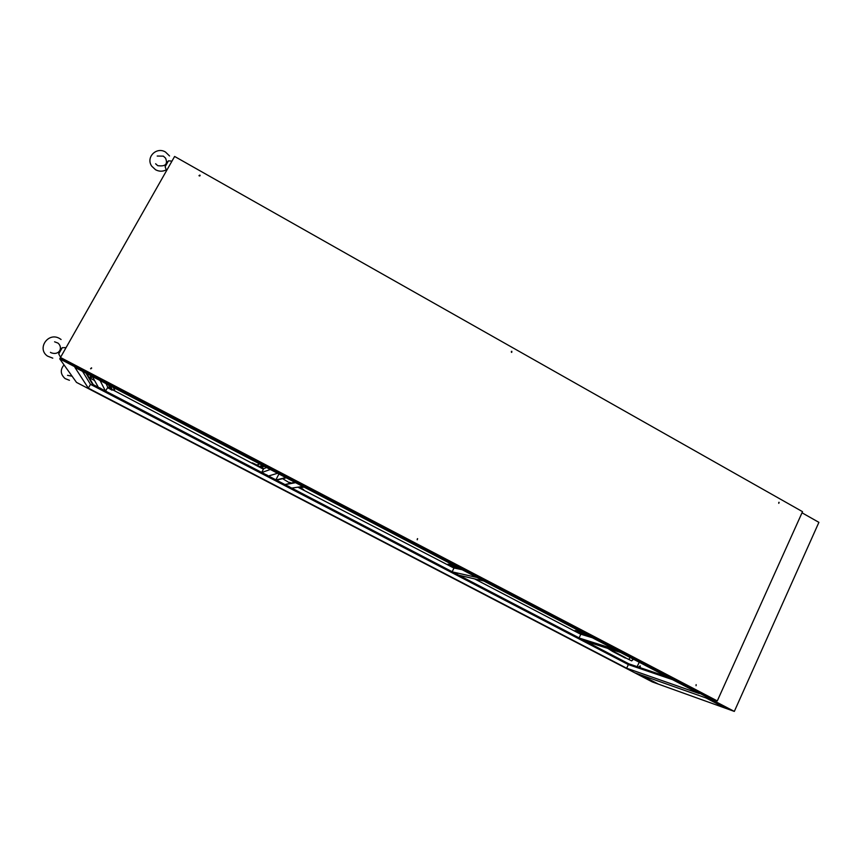 <?xml version="1.0" encoding="UTF-8"?>
<svg xmlns="http://www.w3.org/2000/svg" width="862" height="862" viewBox="0 0 862 862"><rect width="100%" height="100%" fill="white"/><g stroke="black" fill="none" stroke-linecap="round" stroke-linejoin="round"><path stroke-width="1.29" d="M166.237 169.825L165.138 166.711L166.054 163.661L168.133 161.194M170.988 161.043L168.467 160.838L165.138 166.711M60.2 356.631L58.735 353.894L59.823 350.532L62.258 347.688L58.735 353.894M62.258 347.688L65.286 347.655M583.725 640.229L585.438 641.016L583.725 640.229M457.356 574.157L455.782 573.435L457.356 574.157M287.779 485.963L289.19 486.61L287.779 485.963M265.981 474.596L267.36 475.242L265.981 474.596M101.091 388.654L99.68 387.771L101.091 388.654M619.153 654.829L619.724 655.088L619.153 654.829M626.846 663.374L625.478 662.749L626.846 663.374M509.345 602.139L508.084 601.568L509.345 602.139M372.826 531.003L371.673 530.464L372.826 531.003M229.669 456.386L228.613 455.912L229.669 456.386M94.809 386.111L95.908 386.801L94.809 386.111M310.805 498.042L311.354 498.322M640.304 666.067L638.979 667.253M640.207 667.673L640.132 665.906L638.57 667.113M639.216 662.231L637.169 666.649M86.771 373.58L93.279 384.657L452.604 571.948L476.988 577.465M452.604 571.948L628.926 663.859L666.972 676.724M259.236 463.691L257.005 465.157L263.707 468.659L266.595 467.538M264.095 466.461L261.994 465.372L264.171 466.32M262.727 467.021L260.669 465.943L262.802 466.881M259.699 463.928L257.005 465.157M262.07 467.29L260.012 466.223L262.134 467.161M263.406 466.741L261.326 465.663L263.481 466.601M583.197 632.956L575.094 630.51L574.825 631.07L580.837 634.216L592.345 637.74M589.306 636.371L587.431 635.391L589.371 636.231M583.779 634.691L581.936 633.721L583.843 634.551M586.171 634.507L574.825 631.07M581.074 633.861L579.232 632.902L581.139 633.732M586.526 635.52L584.662 634.551L586.591 635.391M462.183 569.728L454.015 568.004L447.723 564.718L448.003 564.157L453.724 565.31M459.349 568.478L457.388 567.455L459.424 568.338M455.438 567.659L453.498 566.646L455.502 567.519M447.723 564.718L455.729 566.356M453.52 567.261L451.591 566.259L453.584 567.121M457.377 568.069L455.438 567.045L457.453 567.929M298.898 487.03L300.17 487.687L304.103 487.127M106.037 383.644L107.772 387.243L114.808 390.917L114.064 387.835M110.756 386.359L108.44 384.958L110.756 386.359M111.532 388.051L109.248 386.682L111.532 388.051M114.808 390.917L113.299 387.437M111.898 388.891L109.636 387.534L111.898 388.891M111.144 387.21L108.849 385.831L111.144 387.21M454.015 568.004L452.162 571.721M291.733 488.097L302.788 486.448M263.707 468.659L261.703 472.441M270.302 469.478L261.811 472.495M107.772 387.243L105.617 391.079M105.444 390.992L100.046 380.519M263.524 469.003L252.113 463.293L263.427 469.187M252.113 463.293L110.455 388.643M107.459 387.792L112.265 389.732M90.736 375.649L89.734 377.965L94.561 380.498M275.883 479.832L278.954 473.992M297.886 487.181L453.962 568.112M290.246 483.119L289.33 482.709L290.149 483.14M289.33 482.709L282.671 478.69M633.451 659.214L631.706 660.895L633.074 659.021M625.338 658.083L612.634 651.457L631.329 660.701M612.634 651.457L607.71 648.364M474.574 578.876L580.794 634.313M85.963 373.16L93.031 385.098L628.926 663.859M669.839 678.232L628.732 664.268M88.333 388.148L74.897 367.374L699.211 693.576L626.663 668.222L88.333 388.148L90.467 384.344L82.569 371.382M90.467 384.344L628.344 664.602L672.619 679.676M59.747 358.883L76.502 382.405L634.615 672.737L713.93 700.752L714.329 699.869L713.93 700.752L634.615 672.737L652.318 681.939L734.327 711.409L59.747 358.883L60.512 357.536M257.048 465.071L252.34 462.862M629.96 657.394L628.991 659.484M92.094 376.36L90.866 378.558M291.076 482.968L289.557 482.289M303.758 489.702L300.332 487.666M625.532 657.674L612.828 651.036M90.187 378.213L91.2 375.897M626.663 668.222L628.344 664.602M286.281 477.817L276.519 480.166M285.807 477.58L276.088 479.94M112.028 390.174L107.567 387.598M303.532 490.122L298.241 487.127M92.32 376.478L98.365 387.307M268.524 475.996L277.586 473.281M295.569 482.677L285.074 484.627M294.772 482.257L284.923 484.552M483.776 581.01L458.886 575.223M614.078 649.086L579.738 638.214M585.761 641.35L620.543 652.469M580.837 634.216L579.102 637.88M199.305 176.031L199.855 175.051L199.305 176.031M198.993 175.536L200.156 175.708M511.403 352.31L511.888 351.351L511.403 352.31M511.349 351.373L511.78 352.364M778.72 503.289L779.151 502.363L778.72 503.289M778.795 502.32L778.817 503.333M696.13 684.633L696.065 685.721M417.143 539.72L417.65 538.718L417.143 539.72M417.413 538.653L417.273 539.774M90.833 368.861L91.415 367.826L90.833 368.861M90.585 368.645L91.695 368.117M60.469 357.482L717.292 700.914L802.522 511.672L174.62 156.453L60.469 357.482L61.299 358.657L713.391 699.545L717.292 700.914M652.135 681.82L658.169 683.986L640.972 675.043L635.132 672.974L652.135 681.82L652.502 681.034M725.685 708.23L733.681 711.107L714.113 700.881L706.366 698.145L725.685 708.23L709.631 699.297M802.016 512.804L818.9 522.35L734.327 711.409M157.196 156.044L163.349 156.141L165.526 158.112C168.068 164.179 165.472 166.7 157.735 165.666L155.623 163.78M165.913 169.997C162.552 171.667 159.104 171.592 155.591 169.771L151.712 166.15C145.538 157.39 156.475 146.411 165.493 152.035L169.534 155.957M169.997 160.925L171.947 161.172M54.586 341.805L57.969 343.087C63.217 347.408 59.543 355.758 51.214 352.795L50.449 352.332M52.787 358.161L47.55 356.125C36.57 348.787 48.003 331.848 59.403 338.4L61.083 339.488M60.092 356.502L60.652 357.159M64.736 347.591L65.997 347.731M69.445 380.293L65.07 378.569C60.405 374.248 60.06 369.69 64.036 364.895M72.085 376.209L67.527 375.336"/></g></svg>
